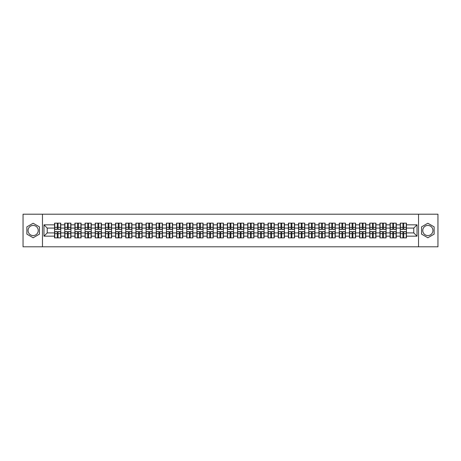 <?xml version="1.0" encoding="UTF-8"?>
<svg xmlns="http://www.w3.org/2000/svg" width="461" height="461" viewBox="0 0 461 461"><rect width="100%" height="100%" fill="white"/><g stroke="black" fill="none" stroke-linecap="round" stroke-linejoin="round"><path stroke-width="0.69" d="M427.848 225.417A5.083 5.083 0 0 0 422.766 230.5A5.083 5.083 0 0 0 427.848 235.583A5.083 5.083 0 0 0 432.931 230.5A5.083 5.083 0 0 0 427.848 225.417M33.152 235.583A5.083 5.083 0 0 1 28.069 230.5A5.083 5.083 0 0 1 33.152 225.417A5.083 5.083 0 0 1 38.234 230.5A5.083 5.083 0 0 1 33.152 235.583M418.53 246.796L437.95 246.796L437.95 214.204L418.53 214.204L418.53 246.796L42.47 246.796L42.47 214.204L23.05 214.204L23.05 246.796L42.47 246.796M418.53 214.204L42.47 214.204M413.771 232.909L413.771 228.091L406.441 228.091L406.441 232.909L413.771 232.909L417.026 236.17L417.026 224.83L406.441 224.83L406.441 223.136L400.246 223.136L400.246 228.091L396.27 228.091L396.27 232.909L400.246 232.909L400.246 228.091M417.026 236.17L406.441 236.17L406.441 237.864L400.246 237.864L400.246 236.17L396.27 236.17L396.27 237.864L390.081 237.864L390.081 236.17L386.105 236.17L386.105 237.864L379.91 237.864L379.91 236.17L375.934 236.17L375.934 237.864L369.745 237.864L369.745 236.17L365.769 236.17L365.769 237.864L359.58 237.864L359.58 236.17L355.604 236.17L355.604 237.864L349.409 237.864L349.409 236.17L345.433 236.17L345.433 237.864L339.244 237.864L339.244 236.17L335.268 236.17L335.268 237.864L329.079 237.864L329.079 236.17L325.103 236.17L325.103 237.864L318.908 237.864L318.908 236.17L314.932 236.17L314.932 237.864L308.743 237.864L308.743 236.17L304.767 236.17L304.767 237.864L298.572 237.864L298.572 236.17L294.596 236.17L294.596 237.864L288.407 237.864L288.407 236.17L284.431 236.17L284.431 237.864L278.242 237.864L278.242 236.17L274.266 236.17L274.266 237.864L268.072 237.864L268.072 236.17L264.095 236.17L264.095 237.864L257.906 237.864L257.906 236.17L253.93 236.17L253.93 237.864L247.741 237.864L247.741 236.17L243.765 236.17L243.765 237.864L237.571 237.864L237.571 236.17L233.594 236.17L233.594 237.864L227.406 237.864L227.406 236.17L223.429 236.17L223.429 237.864L217.235 237.864L217.235 236.17L213.259 236.17L213.259 237.864L207.07 237.864L207.07 236.17L203.094 236.17L203.094 237.864L196.905 237.864L196.905 236.17L192.929 236.17L192.929 237.864L186.734 237.864L186.734 236.17L182.758 236.17L182.758 237.864L176.569 237.864L176.569 236.17L172.593 236.17L172.593 237.864L166.404 237.864L166.404 236.17L162.428 236.17L162.428 237.864L156.233 237.864L156.233 236.17L152.257 236.17L152.257 237.864L146.068 237.864L146.068 236.17L142.092 236.17L142.092 237.864L135.897 237.864L135.897 236.17L131.921 236.17L131.921 237.864L125.732 237.864L125.732 236.17L121.756 236.17L121.756 237.864L115.567 237.864L115.567 236.17L111.591 236.17L111.591 237.864L105.396 237.864L105.396 236.17L101.42 236.17L101.42 237.864L95.231 237.864L95.231 236.17L91.255 236.17L91.255 237.864L85.066 237.864L85.066 236.17L81.09 236.17L81.09 237.864L74.895 237.864L74.895 236.17L70.919 236.17L70.919 237.864L64.73 237.864L64.73 236.17L60.754 236.17L60.754 237.864L54.559 237.864L54.559 236.17L43.974 236.17L43.974 224.83L54.559 224.83L54.559 228.091L47.229 228.091L47.229 232.909L54.559 232.909L54.559 228.091M400.246 224.83L396.27 224.83L396.27 223.136L390.081 223.136L390.081 224.83L386.105 224.83L386.105 223.136L379.91 223.136L379.91 224.83L375.934 224.83L375.934 223.136L369.745 223.136L369.745 224.83L365.769 224.83L365.769 223.136L359.58 223.136L359.58 224.83L355.604 224.83L355.604 223.136L349.409 223.136L349.409 224.83L345.433 224.83L345.433 223.136L339.244 223.136L339.244 224.83L335.268 224.83L335.268 223.136L329.079 223.136L329.079 224.83L325.103 224.83L325.103 223.136L318.908 223.136L318.908 224.83L314.932 224.83L314.932 223.136L308.743 223.136L308.743 224.83L304.767 224.83L304.767 223.136L298.572 223.136L298.572 224.83L294.596 224.83L294.596 223.136L288.407 223.136L288.407 224.83L284.431 224.83L284.431 223.136L278.242 223.136L278.242 224.83L274.266 224.83L274.266 223.136L268.072 223.136L268.072 224.83L264.095 224.83L264.095 223.136L257.906 223.136L257.906 224.83L253.93 224.83L253.93 223.136L247.741 223.136L247.741 224.83L243.765 224.83L243.765 223.136L237.571 223.136L237.571 224.83L233.594 224.83L233.594 223.136L227.406 223.136L227.406 224.83L223.429 224.83L223.429 223.136L217.235 223.136L217.235 224.83L213.259 224.83L213.259 223.136L207.07 223.136L207.07 224.83L203.094 224.83L203.094 223.136L196.905 223.136L196.905 224.83L192.929 224.83L192.929 223.136L186.734 223.136L186.734 224.83L182.758 224.83L182.758 223.136L176.569 223.136L176.569 224.83L172.593 224.83L172.593 223.136L166.404 223.136L166.404 224.83L162.428 224.83L162.428 223.136L156.233 223.136L156.233 224.83L152.257 224.83L152.257 223.136L146.068 223.136L146.068 224.83L142.092 224.83L142.092 223.136L135.897 223.136L135.897 224.83L131.921 224.83L131.921 223.136L125.732 223.136L125.732 224.83L121.756 224.83L121.756 223.136L115.567 223.136L115.567 224.83L111.591 224.83L111.591 223.136L105.396 223.136L105.396 224.83L101.42 224.83L101.42 223.136L95.231 223.136L95.231 224.83L91.255 224.83L91.255 223.136L85.066 223.136L85.066 224.83L81.09 224.83L81.09 223.136L74.895 223.136L74.895 224.83L70.919 224.83L70.919 223.136L64.73 223.136L64.73 224.83L60.754 224.83L60.754 223.136L54.559 223.136L54.559 224.83M400.246 232.909L400.246 236.17M396.27 232.909L396.27 236.17M396.27 224.83L396.27 228.091M386.105 232.909L390.081 232.909L390.081 228.091L386.105 228.091L386.105 236.17M390.081 232.909L390.081 236.17M390.081 224.83L390.081 228.091M386.105 224.83L386.105 228.091M375.934 232.909L379.91 232.909L379.91 228.091L375.934 228.091L375.934 236.17M379.91 232.909L379.91 236.17M379.91 224.83L379.91 228.091M375.934 224.83L375.934 228.091M365.769 232.909L369.745 232.909L369.745 228.091L365.769 228.091L365.769 236.17M369.745 232.909L369.745 236.17M369.745 224.83L369.745 228.091M365.769 224.83L365.769 228.091M355.604 232.909L359.58 232.909L359.58 228.091L355.604 228.091L355.604 236.17M359.58 232.909L359.58 236.17M359.58 224.83L359.58 228.091M355.604 224.83L355.604 228.091M345.433 232.909L349.409 232.909L349.409 228.091L345.433 228.091L345.433 236.17M349.409 232.909L349.409 236.17M349.409 224.83L349.409 228.091M345.433 224.83L345.433 228.091M335.268 232.909L339.244 232.909L339.244 228.091L335.268 228.091L335.268 236.17M339.244 232.909L339.244 236.17M339.244 224.83L339.244 228.091M335.268 224.83L335.268 228.091M325.103 232.909L329.079 232.909L329.079 228.091L325.103 228.091L325.103 236.17M329.079 232.909L329.079 236.17M329.079 224.83L329.079 228.091M325.103 224.83L325.103 228.091M314.932 232.909L318.908 232.909L318.908 228.091L314.932 228.091L314.932 236.17M318.908 232.909L318.908 236.17M318.908 224.83L318.908 228.091M314.932 224.83L314.932 228.091M304.767 232.909L308.743 232.909L308.743 228.091L304.767 228.091L304.767 236.17M308.743 232.909L308.743 236.17M308.743 224.83L308.743 228.091M304.767 224.83L304.767 228.091M294.596 232.909L298.572 232.909L298.572 228.091L294.596 228.091L294.596 236.17M298.572 232.909L298.572 236.17M298.572 224.83L298.572 228.091M294.596 224.83L294.596 228.091M284.431 232.909L288.407 232.909L288.407 228.091L284.431 228.091L284.431 236.17M288.407 232.909L288.407 236.17M288.407 224.83L288.407 228.091M284.431 224.83L284.431 228.091M274.266 232.909L278.242 232.909L278.242 228.091L274.266 228.091L274.266 236.17M278.242 232.909L278.242 236.17M278.242 224.83L278.242 228.091M274.266 224.83L274.266 228.091M264.095 232.909L268.072 232.909L268.072 228.091L264.095 228.091L264.095 236.17M268.072 232.909L268.072 236.17M268.072 224.83L268.072 228.091M264.095 224.83L264.095 228.091M253.93 232.909L257.906 232.909L257.906 228.091L253.93 228.091L253.93 236.17M257.906 232.909L257.906 236.17M257.906 224.83L257.906 228.091M253.93 224.83L253.93 228.091M243.765 232.909L247.741 232.909L247.741 228.091L243.765 228.091L243.765 236.17M247.741 232.909L247.741 236.17M247.741 224.83L247.741 228.091M243.765 224.83L243.765 228.091M233.594 232.909L237.571 232.909L237.571 228.091L233.594 228.091L233.594 236.17M237.571 232.909L237.571 236.17M237.571 224.83L237.571 228.091M233.594 224.83L233.594 228.091M223.429 232.909L227.406 232.909L227.406 228.091L223.429 228.091L223.429 236.17M227.406 232.909L227.406 236.17M227.406 224.83L227.406 228.091M223.429 224.83L223.429 228.091M213.259 232.909L217.235 232.909L217.235 228.091L213.259 228.091L213.259 236.17M217.235 232.909L217.235 236.17M217.235 224.83L217.235 228.091M213.259 224.83L213.259 228.091M203.094 232.909L207.07 232.909L207.07 228.091L203.094 228.091L203.094 236.17M207.07 232.909L207.07 236.17M207.07 224.83L207.07 228.091M203.094 224.83L203.094 228.091M192.929 232.909L196.905 232.909L196.905 228.091L192.929 228.091L192.929 236.17M196.905 232.909L196.905 236.17M196.905 224.83L196.905 228.091M192.929 224.83L192.929 228.091M182.758 232.909L186.734 232.909L186.734 228.091L182.758 228.091L182.758 236.17M186.734 232.909L186.734 236.17M186.734 224.83L186.734 228.091M182.758 224.83L182.758 228.091M172.593 232.909L176.569 232.909L176.569 228.091L172.593 228.091L172.593 236.17M176.569 232.909L176.569 236.17M176.569 224.83L176.569 228.091M172.593 224.83L172.593 228.091M162.428 232.909L166.404 232.909L166.404 228.091L162.428 228.091L162.428 236.17M166.404 232.909L166.404 236.17M166.404 224.83L166.404 228.091M162.428 224.83L162.428 228.091M152.257 232.909L156.233 232.909L156.233 228.091L152.257 228.091L152.257 236.17M156.233 232.909L156.233 236.17M156.233 224.83L156.233 228.091M152.257 224.83L152.257 228.091M142.092 232.909L146.068 232.909L146.068 228.091L142.092 228.091L142.092 236.17M146.068 232.909L146.068 236.17M146.068 224.83L146.068 228.091M142.092 224.83L142.092 228.091M131.921 232.909L135.897 232.909L135.897 228.091L131.921 228.091L131.921 236.17M135.897 232.909L135.897 236.17M135.897 224.83L135.897 228.091M131.921 224.83L131.921 228.091M121.756 232.909L125.732 232.909L125.732 228.091L121.756 228.091L121.756 236.17M125.732 232.909L125.732 236.17M125.732 224.83L125.732 228.091M121.756 224.83L121.756 228.091M111.591 232.909L115.567 232.909L115.567 228.091L111.591 228.091L111.591 236.17M115.567 232.909L115.567 236.17M115.567 224.83L115.567 228.091M111.591 224.83L111.591 228.091M101.42 232.909L105.396 232.909L105.396 228.091L101.42 228.091L101.42 236.17M105.396 232.909L105.396 236.17M105.396 224.83L105.396 228.091M101.42 224.83L101.42 228.091M91.255 232.909L95.231 232.909L95.231 228.091L91.255 228.091L91.255 236.17M95.231 232.909L95.231 236.17M95.231 224.83L95.231 228.091M91.255 224.83L91.255 228.091M81.09 232.909L85.066 232.909L85.066 228.091L81.09 228.091L81.09 236.17M85.066 232.909L85.066 236.17M85.066 224.83L85.066 228.091M81.09 224.83L81.09 228.091M70.919 232.909L74.895 232.909L74.895 228.091L70.919 228.091L70.919 236.17M74.895 232.909L74.895 236.17M74.895 224.83L74.895 228.091M70.919 224.83L70.919 228.091M60.754 232.909L64.73 232.909L64.73 228.091L60.754 228.091L60.754 236.17M64.73 232.909L64.73 236.17M64.73 224.83L64.73 228.091M60.754 224.83L60.754 228.091M54.559 232.909L54.559 236.17M47.229 232.909L43.974 236.17M43.974 224.83L47.229 228.091M406.441 232.909L406.441 236.17M406.441 224.83L406.441 228.091M417.026 224.83L413.771 228.091M33.152 223.239L26.865 226.87L26.865 234.13L33.152 237.761L39.439 234.13L39.439 226.87L33.152 223.239M421.561 234.13L427.848 237.761L434.135 234.13L434.135 226.87L427.848 223.239L421.561 226.87L421.561 234.13M60.558 223.136L60.558 229.394L58.051 229.394L58.051 223.136M57.268 223.136L57.268 229.394L54.755 229.394L54.755 223.136M57.268 223.983L58.051 223.983M58.051 226.391L57.268 226.391M54.755 237.864L54.755 231.606L57.268 231.606L57.268 237.864M58.051 237.864L58.051 231.606L60.558 231.606L60.558 237.864M58.051 237.017L57.268 237.017M57.268 234.609L58.051 234.609M70.723 223.136L70.723 229.394L68.216 229.394L68.216 223.136M67.433 223.136L67.433 229.394L64.926 229.394L64.926 223.136M67.433 223.983L68.216 223.983M68.216 226.391L67.433 226.391M80.894 223.136L80.894 229.394L78.382 229.394L78.382 223.136M77.604 223.136L77.604 229.394L75.091 229.394L75.091 223.136M77.604 223.983L78.382 223.983M78.382 226.391L77.604 226.391M91.059 223.136L91.059 229.394L88.552 229.394L88.552 223.136M87.769 223.136L87.769 229.394L85.256 229.394L85.256 223.136M87.769 223.983L88.552 223.983M88.552 226.391L87.769 226.391M101.224 223.136L101.224 229.394L98.717 229.394L98.717 223.136M97.934 223.136L97.934 229.394L95.427 229.394L95.427 223.136M97.934 223.983L98.717 223.983M98.717 226.391L97.934 226.391M111.395 223.136L111.395 229.394L108.882 229.394L108.882 223.136M108.105 223.136L108.105 229.394L105.592 229.394L105.592 223.136M108.105 223.983L108.882 223.983M108.882 226.391L108.105 226.391M64.926 237.864L64.926 231.606L67.433 231.606L67.433 237.864M68.216 237.864L68.216 231.606L70.723 231.606L70.723 237.864M68.216 237.017L67.433 237.017M67.433 234.609L68.216 234.609M75.091 237.864L75.091 231.606L77.604 231.606L77.604 237.864M78.382 237.864L78.382 231.606L80.894 231.606L80.894 237.864M78.382 237.017L77.604 237.017M77.604 234.609L78.382 234.609M85.256 237.864L85.256 231.606L87.769 231.606L87.769 237.864M88.552 237.864L88.552 231.606L91.059 231.606L91.059 237.864M88.552 237.017L87.769 237.017M87.769 234.609L88.552 234.609M95.427 237.864L95.427 231.606L97.934 231.606L97.934 237.864M98.717 237.864L98.717 231.606L101.224 231.606L101.224 237.864M98.717 237.017L97.934 237.017M97.934 234.609L98.717 234.609M105.592 237.864L105.592 231.606L108.105 231.606L108.105 237.864M108.882 237.864L108.882 231.606L111.395 231.606L111.395 237.864M108.882 237.017L108.105 237.017M108.105 234.609L108.882 234.609M121.56 223.136L121.56 229.394L119.053 229.394L119.053 223.136M118.27 223.136L118.27 229.394L115.763 229.394L115.763 223.136M118.27 223.983L119.053 223.983M119.053 226.391L118.27 226.391M115.763 237.864L115.763 231.606L118.27 231.606L118.27 237.864M119.053 237.864L119.053 231.606L121.56 231.606L121.56 237.864M119.053 237.017L118.27 237.017M118.27 234.609L119.053 234.609M131.731 223.136L131.731 229.394L129.218 229.394L129.218 223.136M128.435 223.136L128.435 229.394L125.928 229.394L125.928 223.136M128.435 223.983L129.218 223.983M129.218 226.391L128.435 226.391M125.928 237.864L125.928 231.606L128.435 231.606L128.435 237.864M129.218 237.864L129.218 231.606L131.731 231.606L131.731 237.864M129.218 237.017L128.435 237.017M128.435 234.609L129.218 234.609M141.896 223.136L141.896 229.394L139.389 229.394L139.389 223.136M138.605 223.136L138.605 229.394L136.093 229.394L136.093 223.136M138.605 223.983L139.389 223.983M139.389 226.391L138.605 226.391M136.093 237.864L136.093 231.606L138.605 231.606L138.605 237.864M139.389 237.864L139.389 231.606L141.896 231.606L141.896 237.864M139.389 237.017L138.605 237.017M138.605 234.609L139.389 234.609M152.061 223.136L152.061 229.394L149.554 229.394L149.554 223.136M148.77 223.136L148.77 229.394L146.264 229.394L146.264 223.136M148.77 223.983L149.554 223.983M149.554 226.391L148.77 226.391M146.264 237.864L146.264 231.606L148.77 231.606L148.77 237.864M149.554 237.864L149.554 231.606L152.061 231.606L152.061 237.864M149.554 237.017L148.77 237.017M148.77 234.609L149.554 234.609M162.232 223.136L162.232 229.394L159.719 229.394L159.719 223.136M158.941 223.136L158.941 229.394L156.429 229.394L156.429 223.136M158.941 223.983L159.719 223.983M159.719 226.391L158.941 226.391M156.429 237.864L156.429 231.606L158.941 231.606L158.941 237.864M159.719 237.864L159.719 231.606L162.232 231.606L162.232 237.864M159.719 237.017L158.941 237.017M158.941 234.609L159.719 234.609M172.397 223.136L172.397 229.394L169.89 229.394L169.89 223.136M169.106 223.136L169.106 229.394L166.594 229.394L166.594 223.136M169.106 223.983L169.89 223.983M169.89 226.391L169.106 226.391M166.594 237.864L166.594 231.606L169.106 231.606L169.106 237.864M169.89 237.864L169.89 231.606L172.397 231.606L172.397 237.864M169.89 237.017L169.106 237.017M169.106 234.609L169.89 234.609M182.562 223.136L182.562 229.394L180.055 229.394L180.055 223.136M179.271 223.136L179.271 229.394L176.765 229.394L176.765 223.136M179.271 223.983L180.055 223.983M180.055 226.391L179.271 226.391M176.765 237.864L176.765 231.606L179.271 231.606L179.271 237.864M180.055 237.864L180.055 231.606L182.562 231.606L182.562 237.864M180.055 237.017L179.271 237.017M179.271 234.609L180.055 234.609M192.733 223.136L192.733 229.394L190.22 229.394L190.22 223.136M189.442 223.136L189.442 229.394L186.93 229.394L186.93 223.136M189.442 223.983L190.22 223.983M190.22 226.391L189.442 226.391M186.93 237.864L186.93 231.606L189.442 231.606L189.442 237.864M190.22 237.864L190.22 231.606L192.733 231.606L192.733 237.864M190.22 237.017L189.442 237.017M189.442 234.609L190.22 234.609M202.898 223.136L202.898 229.394L200.391 229.394L200.391 223.136M199.607 223.136L199.607 229.394L197.101 229.394L197.101 223.136M199.607 223.983L200.391 223.983M200.391 226.391L199.607 226.391M197.101 237.864L197.101 231.606L199.607 231.606L199.607 237.864M200.391 237.864L200.391 231.606L202.898 231.606L202.898 237.864M200.391 237.017L199.607 237.017M199.607 234.609L200.391 234.609M213.068 223.136L213.068 229.394L210.556 229.394L210.556 223.136M209.772 223.136L209.772 229.394L207.266 229.394L207.266 223.136M209.772 223.983L210.556 223.983M210.556 226.391L209.772 226.391M207.266 237.864L207.266 231.606L209.772 231.606L209.772 237.864M210.556 237.864L210.556 231.606L213.068 231.606L213.068 237.864M210.556 237.017L209.772 237.017M209.772 234.609L210.556 234.609M223.233 223.136L223.233 229.394L220.721 229.394L220.721 223.136M219.943 223.136L219.943 229.394L217.431 229.394L217.431 223.136M219.943 223.983L220.721 223.983M220.721 226.391L219.943 226.391M217.431 237.864L217.431 231.606L219.943 231.606L219.943 237.864M220.721 237.864L220.721 231.606L223.233 231.606L223.233 237.864M220.721 237.017L219.943 237.017M219.943 234.609L220.721 234.609M233.399 223.136L233.399 229.394L230.892 229.394L230.892 223.136M230.108 223.136L230.108 229.394L227.601 229.394L227.601 223.136M230.108 223.983L230.892 223.983M230.892 226.391L230.108 226.391M227.601 237.864L227.601 231.606L230.108 231.606L230.108 237.864M230.892 237.864L230.892 231.606L233.399 231.606L233.399 237.864M230.892 237.017L230.108 237.017M230.108 234.609L230.892 234.609M243.569 223.136L243.569 229.394L241.057 229.394L241.057 223.136M240.279 223.136L240.279 229.394L237.767 229.394L237.767 223.136M240.279 223.983L241.057 223.983M241.057 226.391L240.279 226.391M237.767 237.864L237.767 231.606L240.279 231.606L240.279 237.864M241.057 237.864L241.057 231.606L243.569 231.606L243.569 237.864M241.057 237.017L240.279 237.017M240.279 234.609L241.057 234.609M253.734 223.136L253.734 229.394L251.228 229.394L251.228 223.136M250.444 223.136L250.444 229.394L247.932 229.394L247.932 223.136M250.444 223.983L251.228 223.983M251.228 226.391L250.444 226.391M247.932 237.864L247.932 231.606L250.444 231.606L250.444 237.864M251.228 237.864L251.228 231.606L253.734 231.606L253.734 237.864M251.228 237.017L250.444 237.017M250.444 234.609L251.228 234.609M263.899 223.136L263.899 229.394L261.393 229.394L261.393 223.136M260.609 223.136L260.609 229.394L258.102 229.394L258.102 223.136M260.609 223.983L261.393 223.983M261.393 226.391L260.609 226.391M258.102 237.864L258.102 231.606L260.609 231.606L260.609 237.864M261.393 237.864L261.393 231.606L263.899 231.606L263.899 237.864M261.393 237.017L260.609 237.017M260.609 234.609L261.393 234.609M274.07 223.136L274.07 229.394L271.558 229.394L271.558 223.136M270.78 223.136L270.78 229.394L268.267 229.394L268.267 223.136M270.78 223.983L271.558 223.983M271.558 226.391L270.78 226.391M268.267 237.864L268.267 231.606L270.78 231.606L270.78 237.864M271.558 237.864L271.558 231.606L274.07 231.606L274.07 237.864M271.558 237.017L270.78 237.017M270.78 234.609L271.558 234.609M284.235 223.136L284.235 229.394L281.729 229.394L281.729 223.136M280.945 223.136L280.945 229.394L278.438 229.394L278.438 223.136M280.945 223.983L281.729 223.983M281.729 226.391L280.945 226.391M278.438 237.864L278.438 231.606L280.945 231.606L280.945 237.864M281.729 237.864L281.729 231.606L284.235 231.606L284.235 237.864M281.729 237.017L280.945 237.017M280.945 234.609L281.729 234.609M294.406 223.136L294.406 229.394L291.894 229.394L291.894 223.136M291.11 223.136L291.11 229.394L288.603 229.394L288.603 223.136M291.11 223.983L291.894 223.983M291.894 226.391L291.11 226.391M288.603 237.864L288.603 231.606L291.11 231.606L291.11 237.864M291.894 237.864L291.894 231.606L294.406 231.606L294.406 237.864M291.894 237.017L291.11 237.017M291.11 234.609L291.894 234.609M304.571 223.136L304.571 229.394L302.059 229.394L302.059 223.136M301.281 223.136L301.281 229.394L298.768 229.394L298.768 223.136M301.281 223.983L302.059 223.983M302.059 226.391L301.281 226.391M298.768 237.864L298.768 231.606L301.281 231.606L301.281 237.864M302.059 237.864L302.059 231.606L304.571 231.606L304.571 237.864M302.059 237.017L301.281 237.017M301.281 234.609L302.059 234.609M314.736 223.136L314.736 229.394L312.23 229.394L312.23 223.136M311.446 223.136L311.446 229.394L308.939 229.394L308.939 223.136M311.446 223.983L312.23 223.983M312.23 226.391L311.446 226.391M308.939 237.864L308.939 231.606L311.446 231.606L311.446 237.864M312.23 237.864L312.23 231.606L314.736 231.606L314.736 237.864M312.23 237.017L311.446 237.017M311.446 234.609L312.23 234.609M324.907 223.136L324.907 229.394L322.395 229.394L322.395 223.136M321.611 223.136L321.611 229.394L319.104 229.394L319.104 223.136M321.611 223.983L322.395 223.983M322.395 226.391L321.611 226.391M319.104 237.864L319.104 231.606L321.611 231.606L321.611 237.864M322.395 237.864L322.395 231.606L324.907 231.606L324.907 237.864M322.395 237.017L321.611 237.017M321.611 234.609L322.395 234.609M335.072 223.136L335.072 229.394L332.565 229.394L332.565 223.136M331.782 223.136L331.782 229.394L329.269 229.394L329.269 223.136M331.782 223.983L332.565 223.983M332.565 226.391L331.782 226.391M329.269 237.864L329.269 231.606L331.782 231.606L331.782 237.864M332.565 237.864L332.565 231.606L335.072 231.606L335.072 237.864M332.565 237.017L331.782 237.017M331.782 234.609L332.565 234.609M345.237 223.136L345.237 229.394L342.73 229.394L342.73 223.136M341.947 223.136L341.947 229.394L339.44 229.394L339.44 223.136M341.947 223.983L342.73 223.983M342.73 226.391L341.947 226.391M339.44 237.864L339.44 231.606L341.947 231.606L341.947 237.864M342.73 237.864L342.73 231.606L345.237 231.606L345.237 237.864M342.73 237.017L341.947 237.017M341.947 234.609L342.73 234.609M355.408 223.136L355.408 229.394L352.896 229.394L352.896 223.136M352.118 223.136L352.118 229.394L349.605 229.394L349.605 223.136M352.118 223.983L352.896 223.983M352.896 226.391L352.118 226.391M349.605 237.864L349.605 231.606L352.118 231.606L352.118 237.864M352.896 237.864L352.896 231.606L355.408 231.606L355.408 237.864M352.896 237.017L352.118 237.017M352.118 234.609L352.896 234.609M365.573 223.136L365.573 229.394L363.066 229.394L363.066 223.136M362.283 223.136L362.283 229.394L359.776 229.394L359.776 223.136M362.283 223.983L363.066 223.983M363.066 226.391L362.283 226.391M359.776 237.864L359.776 231.606L362.283 231.606L362.283 237.864M363.066 237.864L363.066 231.606L365.573 231.606L365.573 237.864M363.066 237.017L362.283 237.017M362.283 234.609L363.066 234.609M375.744 223.136L375.744 229.394L373.231 229.394L373.231 223.136M372.448 223.136L372.448 229.394L369.941 229.394L369.941 223.136M372.448 223.983L373.231 223.983M373.231 226.391L372.448 226.391M369.941 237.864L369.941 231.606L372.448 231.606L372.448 237.864M373.231 237.864L373.231 231.606L375.744 231.606L375.744 237.864M373.231 237.017L372.448 237.017M372.448 234.609L373.231 234.609M385.909 223.136L385.909 229.394L383.396 229.394L383.396 223.136M382.618 223.136L382.618 229.394L380.106 229.394L380.106 223.136M382.618 223.983L383.396 223.983M383.396 226.391L382.618 226.391M380.106 237.864L380.106 231.606L382.618 231.606L382.618 237.864M383.396 237.864L383.396 231.606L385.909 231.606L385.909 237.864M383.396 237.017L382.618 237.017M382.618 234.609L383.396 234.609M396.074 223.136L396.074 229.394L393.567 229.394L393.567 223.136M392.784 223.136L392.784 229.394L390.277 229.394L390.277 223.136M392.784 223.983L393.567 223.983M393.567 226.391L392.784 226.391M390.277 237.864L390.277 231.606L392.784 231.606L392.784 237.864M393.567 237.864L393.567 231.606L396.074 231.606L396.074 237.864M393.567 237.017L392.784 237.017M392.784 234.609L393.567 234.609M406.245 223.136L406.245 229.394L403.732 229.394L403.732 223.136M402.949 223.136L402.949 229.394L400.442 229.394L400.442 223.136M402.949 223.983L403.732 223.983M403.732 226.391L402.949 226.391M400.442 237.864L400.442 231.606L402.949 231.606L402.949 237.864M403.732 237.864L403.732 231.606L406.245 231.606L406.245 237.864M403.732 237.017L402.949 237.017M402.949 234.609L403.732 234.609M57.268 227.382L54.755 227.382M57.268 229.307L54.755 229.307M60.558 227.382L58.051 227.382M60.558 229.307L58.051 229.307M58.051 233.618L60.558 233.618M58.051 231.693L60.558 231.693M54.755 233.618L57.268 233.618M54.755 231.693L57.268 231.693M67.433 227.382L64.926 227.382M67.433 229.307L64.926 229.307M70.723 227.382L68.216 227.382M70.723 229.307L68.216 229.307M77.604 227.382L75.091 227.382M77.604 229.307L75.091 229.307M80.894 227.382L78.382 227.382M80.894 229.307L78.382 229.307M87.769 227.382L85.256 227.382M87.769 229.307L85.256 229.307M91.059 227.382L88.552 227.382M91.059 229.307L88.552 229.307M97.934 227.382L95.427 227.382M97.934 229.307L95.427 229.307M101.224 227.382L98.717 227.382M101.224 229.307L98.717 229.307M108.105 227.382L105.592 227.382M108.105 229.307L105.592 229.307M111.395 227.382L108.882 227.382M111.395 229.307L108.882 229.307M68.216 233.618L70.723 233.618M68.216 231.693L70.723 231.693M64.926 233.618L67.433 233.618M64.926 231.693L67.433 231.693M78.382 233.618L80.894 233.618M78.382 231.693L80.894 231.693M75.091 233.618L77.604 233.618M75.091 231.693L77.604 231.693M88.552 233.618L91.059 233.618M88.552 231.693L91.059 231.693M85.256 233.618L87.769 233.618M85.256 231.693L87.769 231.693M98.717 233.618L101.224 233.618M98.717 231.693L101.224 231.693M95.427 233.618L97.934 233.618M95.427 231.693L97.934 231.693M108.882 233.618L111.395 233.618M108.882 231.693L111.395 231.693M105.592 233.618L108.105 233.618M105.592 231.693L108.105 231.693M118.27 227.382L115.763 227.382M118.27 229.307L115.763 229.307M121.56 227.382L119.053 227.382M121.56 229.307L119.053 229.307M119.053 233.618L121.56 233.618M119.053 231.693L121.56 231.693M115.763 233.618L118.27 233.618M115.763 231.693L118.27 231.693M128.435 227.382L125.928 227.382M128.435 229.307L125.928 229.307M131.731 227.382L129.218 227.382M131.731 229.307L129.218 229.307M129.218 233.618L131.731 233.618M129.218 231.693L131.731 231.693M125.928 233.618L128.435 233.618M125.928 231.693L128.435 231.693M138.605 227.382L136.093 227.382M138.605 229.307L136.093 229.307M141.896 227.382L139.389 227.382M141.896 229.307L139.389 229.307M139.389 233.618L141.896 233.618M139.389 231.693L141.896 231.693M136.093 233.618L138.605 233.618M136.093 231.693L138.605 231.693M148.77 227.382L146.264 227.382M148.77 229.307L146.264 229.307M152.061 227.382L149.554 227.382M152.061 229.307L149.554 229.307M149.554 233.618L152.061 233.618M149.554 231.693L152.061 231.693M146.264 233.618L148.77 233.618M146.264 231.693L148.77 231.693M158.941 227.382L156.429 227.382M158.941 229.307L156.429 229.307M162.232 227.382L159.719 227.382M162.232 229.307L159.719 229.307M159.719 233.618L162.232 233.618M159.719 231.693L162.232 231.693M156.429 233.618L158.941 233.618M156.429 231.693L158.941 231.693M169.106 227.382L166.594 227.382M169.106 229.307L166.594 229.307M172.397 227.382L169.89 227.382M172.397 229.307L169.89 229.307M169.89 233.618L172.397 233.618M169.89 231.693L172.397 231.693M166.594 233.618L169.106 233.618M166.594 231.693L169.106 231.693M179.271 227.382L176.765 227.382M179.271 229.307L176.765 229.307M182.562 227.382L180.055 227.382M182.562 229.307L180.055 229.307M180.055 233.618L182.562 233.618M180.055 231.693L182.562 231.693M176.765 233.618L179.271 233.618M176.765 231.693L179.271 231.693M189.442 227.382L186.93 227.382M189.442 229.307L186.93 229.307M192.733 227.382L190.22 227.382M192.733 229.307L190.22 229.307M190.22 233.618L192.733 233.618M190.22 231.693L192.733 231.693M186.93 233.618L189.442 233.618M186.93 231.693L189.442 231.693M199.607 227.382L197.101 227.382M199.607 229.307L197.101 229.307M202.898 227.382L200.391 227.382M202.898 229.307L200.391 229.307M200.391 233.618L202.898 233.618M200.391 231.693L202.898 231.693M197.101 233.618L199.607 233.618M197.101 231.693L199.607 231.693M209.772 227.382L207.266 227.382M209.772 229.307L207.266 229.307M213.068 227.382L210.556 227.382M213.068 229.307L210.556 229.307M210.556 233.618L213.068 233.618M210.556 231.693L213.068 231.693M207.266 233.618L209.772 233.618M207.266 231.693L209.772 231.693M219.943 227.382L217.431 227.382M219.943 229.307L217.431 229.307M223.233 227.382L220.721 227.382M223.233 229.307L220.721 229.307M220.721 233.618L223.233 233.618M220.721 231.693L223.233 231.693M217.431 233.618L219.943 233.618M217.431 231.693L219.943 231.693M230.108 227.382L227.601 227.382M230.108 229.307L227.601 229.307M233.399 227.382L230.892 227.382M233.399 229.307L230.892 229.307M230.892 233.618L233.399 233.618M230.892 231.693L233.399 231.693M227.601 233.618L230.108 233.618M227.601 231.693L230.108 231.693M240.279 227.382L237.767 227.382M240.279 229.307L237.767 229.307M243.569 227.382L241.057 227.382M243.569 229.307L241.057 229.307M241.057 233.618L243.569 233.618M241.057 231.693L243.569 231.693M237.767 233.618L240.279 233.618M237.767 231.693L240.279 231.693M250.444 227.382L247.932 227.382M250.444 229.307L247.932 229.307M253.734 227.382L251.228 227.382M253.734 229.307L251.228 229.307M251.228 233.618L253.734 233.618M251.228 231.693L253.734 231.693M247.932 233.618L250.444 233.618M247.932 231.693L250.444 231.693M260.609 227.382L258.102 227.382M260.609 229.307L258.102 229.307M263.899 227.382L261.393 227.382M263.899 229.307L261.393 229.307M261.393 233.618L263.899 233.618M261.393 231.693L263.899 231.693M258.102 233.618L260.609 233.618M258.102 231.693L260.609 231.693M270.78 227.382L268.267 227.382M270.78 229.307L268.267 229.307M274.07 227.382L271.558 227.382M274.07 229.307L271.558 229.307M271.558 233.618L274.07 233.618M271.558 231.693L274.07 231.693M268.267 233.618L270.78 233.618M268.267 231.693L270.78 231.693M280.945 227.382L278.438 227.382M280.945 229.307L278.438 229.307M284.235 227.382L281.729 227.382M284.235 229.307L281.729 229.307M281.729 233.618L284.235 233.618M281.729 231.693L284.235 231.693M278.438 233.618L280.945 233.618M278.438 231.693L280.945 231.693M291.11 227.382L288.603 227.382M291.11 229.307L288.603 229.307M294.406 227.382L291.894 227.382M294.406 229.307L291.894 229.307M291.894 233.618L294.406 233.618M291.894 231.693L294.406 231.693M288.603 233.618L291.11 233.618M288.603 231.693L291.11 231.693M301.281 227.382L298.768 227.382M301.281 229.307L298.768 229.307M304.571 227.382L302.059 227.382M304.571 229.307L302.059 229.307M302.059 233.618L304.571 233.618M302.059 231.693L304.571 231.693M298.768 233.618L301.281 233.618M298.768 231.693L301.281 231.693M311.446 227.382L308.939 227.382M311.446 229.307L308.939 229.307M314.736 227.382L312.23 227.382M314.736 229.307L312.23 229.307M312.23 233.618L314.736 233.618M312.23 231.693L314.736 231.693M308.939 233.618L311.446 233.618M308.939 231.693L311.446 231.693M321.611 227.382L319.104 227.382M321.611 229.307L319.104 229.307M324.907 227.382L322.395 227.382M324.907 229.307L322.395 229.307M322.395 233.618L324.907 233.618M322.395 231.693L324.907 231.693M319.104 233.618L321.611 233.618M319.104 231.693L321.611 231.693M331.782 227.382L329.269 227.382M331.782 229.307L329.269 229.307M335.072 227.382L332.565 227.382M335.072 229.307L332.565 229.307M332.565 233.618L335.072 233.618M332.565 231.693L335.072 231.693M329.269 233.618L331.782 233.618M329.269 231.693L331.782 231.693M341.947 227.382L339.44 227.382M341.947 229.307L339.44 229.307M345.237 227.382L342.73 227.382M345.237 229.307L342.73 229.307M342.73 233.618L345.237 233.618M342.73 231.693L345.237 231.693M339.44 233.618L341.947 233.618M339.44 231.693L341.947 231.693M352.118 227.382L349.605 227.382M352.118 229.307L349.605 229.307M355.408 227.382L352.896 227.382M355.408 229.307L352.896 229.307M352.896 233.618L355.408 233.618M352.896 231.693L355.408 231.693M349.605 233.618L352.118 233.618M349.605 231.693L352.118 231.693M362.283 227.382L359.776 227.382M362.283 229.307L359.776 229.307M365.573 227.382L363.066 227.382M365.573 229.307L363.066 229.307M363.066 233.618L365.573 233.618M363.066 231.693L365.573 231.693M359.776 233.618L362.283 233.618M359.776 231.693L362.283 231.693M372.448 227.382L369.941 227.382M372.448 229.307L369.941 229.307M375.744 227.382L373.231 227.382M375.744 229.307L373.231 229.307M373.231 233.618L375.744 233.618M373.231 231.693L375.744 231.693M369.941 233.618L372.448 233.618M369.941 231.693L372.448 231.693M382.618 227.382L380.106 227.382M382.618 229.307L380.106 229.307M385.909 227.382L383.396 227.382M385.909 229.307L383.396 229.307M383.396 233.618L385.909 233.618M383.396 231.693L385.909 231.693M380.106 233.618L382.618 233.618M380.106 231.693L382.618 231.693M392.784 227.382L390.277 227.382M392.784 229.307L390.277 229.307M396.074 227.382L393.567 227.382M396.074 229.307L393.567 229.307M393.567 233.618L396.074 233.618M393.567 231.693L396.074 231.693M390.277 233.618L392.784 233.618M390.277 231.693L392.784 231.693M402.949 227.382L400.442 227.382M402.949 229.307L400.442 229.307M406.245 227.382L403.732 227.382M406.245 229.307L403.732 229.307M403.732 233.618L406.245 233.618M403.732 231.693L406.245 231.693M400.442 233.618L402.949 233.618M400.442 231.693L402.949 231.693"/></g></svg>
